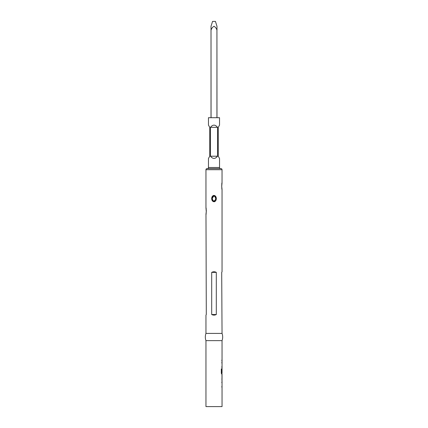 <?xml version="1.0" encoding="UTF-8"?>
<svg xmlns="http://www.w3.org/2000/svg" width="428" height="428" viewBox="0 0 428 428"><rect width="100%" height="100%" fill="white"/><g stroke="black" fill="none" stroke-linecap="round" stroke-linejoin="round"><path stroke-width="0.64" d="M222.009 183.045A0.289 0.284 -168.7 0 0 222.03 182.933C221.581 183.773 221.715 188.871 222.041 189.251L222.041 271.78L221.704 272.363L222.041 333.412A10.732 10.732 0 0 1 222.041 340.635L205.959 340.635L205.959 406.6L222.041 406.6L222.041 380.695M222.041 340.635L222.041 373.002L221.677 372.932L221.677 368.931L221.313 368.931L221.313 373.179L221.656 374.125L222.041 374.125L222.041 375.27M221.945 369.599L221.913 368.695M222.041 376.282L222.02 379.684L222.041 376.282M222.009 375.27L222.009 380.695M222.041 333.412L205.959 333.412A10.732 10.732 0 0 0 205.959 340.635M213.642 195.452C216.889 195.259 217.231 200.898 214.364 201.732C211.111 201.936 210.769 196.275 213.642 195.452L212.117 197.998L212.753 200.791L214.284 201.449L215.883 199.186L215.252 196.399L213.716 195.735M211.694 314.532L211.694 272.363C213.23 271.587 214.77 271.587 216.306 272.363L216.306 314.532C214.77 315.308 213.23 315.308 211.694 314.532L216.306 314.532M222.03 182.933L222.041 169.702A1.107 1.107 0 0 0 220.789 168.605L207.211 168.605A1.107 1.107 0 0 0 205.959 169.702L205.959 207.933C206.35 209.683 206.355 211.774 205.98 214.193L206.296 314.532L205.959 315.115L205.959 333.412M213.722 201.155C216.113 199.86 216.301 198.153 214.278 196.029C211.887 197.324 211.7 199.031 213.722 201.155L213.642 201.428M220.441 168.595A1.107 1.107 0 0 1 219.537 167.509L208.463 167.509A1.107 1.107 0 0 1 207.559 168.595M210.458 156.22L210.458 127.33C212.818 124.425 215.182 124.425 217.542 127.33L217.542 156.22C215.182 159.125 212.818 159.125 210.458 156.22L217.542 156.22M219.537 167.509L219.537 158.44L218.259 156.22L218.259 127.33L219.537 125.11L219.537 117.7L208.463 117.7L208.463 125.11L209.741 127.33L209.741 156.22L208.463 158.44L208.463 167.509M212.074 198.576L214 195.703M210.458 127.33L217.542 127.33M211.694 272.363L216.306 272.363M216.937 117.7L216.937 30.099L216.985 117.7M211.015 117.7L211.015 26.285L212.556 21.4L215.445 21.4L216.985 26.285L216.985 30.099L216.985 26.285M211.015 26.285L211.063 117.7M216.937 30.099C216.424 28.376 215.445 27.103 214 26.285C212.55 27.119 211.571 28.387 211.063 30.099M221.87 359.964L221.87 360.975M221.87 362.125L221.87 363.137M221.87 366.539L221.87 367.55M221.945 373.002L221.945 374.125L221.656 374.125M222.02 369.599L221.87 372.537M221.586 372.932L221.586 368.931L221.313 368.931M221.945 379.684L221.945 380.535M221.918 379.615L222.014 376.346M221.945 375.431L221.945 376.282M221.87 381.84L221.87 382.851M221.87 386.259L221.87 387.27M222.041 169.702L205.959 169.702M214.284 201.449L214.364 201.732M222.041 182.895L221.72 186.389L222.03 189.181L221.752 188.962M214.278 196.029L214.358 195.762M206.248 208.222L205.98 208.083L206.275 211.571L205.959 214.289M206.248 214L205.986 214.139C206.087 213.754 206.457 210.983 206.221 209.741L205.959 207.933M215.252 196.399L214.177 195.719M222.041 189.251L221.848 188.058M220.934 168.595L207.066 168.595M221.752 183.184L222.03 182.97M221.843 184.099L221.741 185.201M221.72 186.057L221.747 186.972M212.753 200.791L213.877 201.47"/></g></svg>
